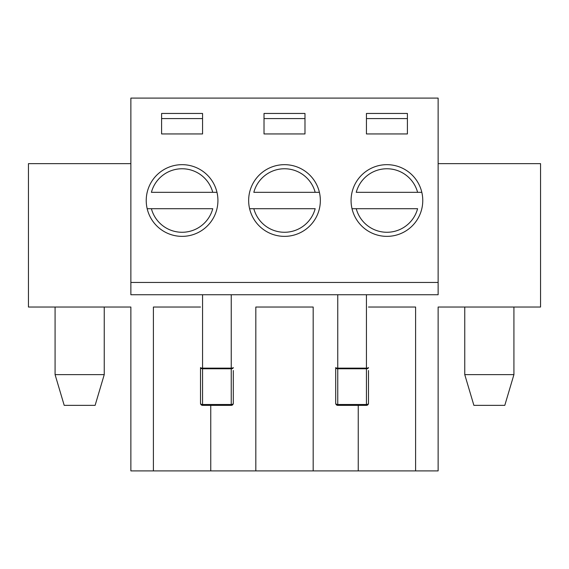 <?xml version="1.0" encoding="UTF-8"?>
<svg xmlns="http://www.w3.org/2000/svg" width="569" height="569" viewBox="0 0 569 569"><rect width="100%" height="100%" fill="white"/><g stroke="black" fill="none" stroke-linecap="round" stroke-linejoin="round"><path stroke-width="0.85" d="M417.596 192.322L356.244 192.322A31.75 31.75 0 0 1 417.596 192.322L421.821 192.322L417.596 192.322M352.019 208.709L417.596 208.709A31.75 31.75 0 0 1 356.244 208.709L352.019 208.709M315.176 192.322L253.824 192.322A31.75 31.75 0 0 1 315.176 192.322L319.401 192.322L315.176 192.322M249.599 208.709L315.176 208.709A31.75 31.75 0 0 1 253.824 208.709L249.599 208.709M212.756 192.322L151.404 192.322A31.75 31.75 0 0 1 212.756 192.322L216.981 192.322L212.756 192.322M147.179 208.709L212.756 208.709A31.75 31.75 0 0 1 151.404 208.709L147.179 208.709M464.759 374.63L473.885 405.356L504.795 405.356L513.921 374.63L464.759 374.63L464.759 307.032M55.079 374.63L64.205 405.356L95.115 405.356L104.241 374.63L55.079 374.63L55.079 307.032M438.13 163.644L540.55 163.644L540.55 307.032L438.13 307.032L438.13 470.904L415.598 470.904L415.598 307.032L368.484 307.032L415.598 307.032M130.87 163.644L28.45 163.644L28.45 307.032L130.87 307.032L130.87 470.904L210.758 470.904L210.758 405.356M200.516 403.307A2.048 2.048 0 0 0 202.564 405.356L202.564 404.502A2.048 1.195 180 0 1 200.516 403.307L200.516 367.581A2.048 1.195 0 0 0 202.564 368.776L202.564 368.136A2.048 0.555 180 0 1 200.516 367.581L200.516 370.533M130.87 282.452L438.13 282.452L438.13 294.742L130.87 294.742L130.87 98.096L438.13 98.096L438.13 282.452M358.242 405.356L358.242 470.904L415.598 470.904M153.402 307.032L200.516 307.032L153.402 307.032L153.402 470.904M255.822 307.032L313.178 307.032L255.822 307.032L255.822 470.904L210.758 470.904M313.178 307.032L313.178 470.904L358.242 470.904M255.822 470.904L313.178 470.904M217.927 200.516A35.847 35.847 0 0 1 164.157 231.562A35.847 35.847 0 0 1 164.157 169.47A35.847 35.847 0 0 1 217.927 200.516M264.016 133.943L264.016 113.459L304.984 113.459L304.984 133.943L264.016 133.943L264.016 118.58L304.984 118.58L304.984 133.943L264.016 133.943M422.767 200.516A35.847 35.847 0 0 1 368.996 231.562A35.847 35.847 0 0 1 368.996 169.47A35.847 35.847 0 0 1 422.767 200.516M366.436 133.943L366.436 113.459L407.404 113.459L407.404 133.943L366.436 133.943L366.436 118.58L407.404 118.58L407.404 133.943L366.436 133.943M320.347 200.516A35.847 35.847 0 0 1 266.577 231.562A35.847 35.847 0 0 1 266.577 169.47A35.847 35.847 0 0 1 320.347 200.516M161.596 133.943L161.596 113.459L202.564 113.459L202.564 133.943L161.596 133.943L161.596 118.58L202.564 118.58L202.564 133.943L161.596 133.943M335.71 370.533L335.71 367.581A2.048 1.195 0 0 0 337.758 368.776L337.758 368.136A2.048 0.555 180 0 1 335.71 367.581L335.71 403.307A2.048 2.048 0 0 0 337.758 405.356L337.758 404.502A2.048 1.195 180 0 1 335.71 403.307M368.484 370.533L368.484 403.307A2.048 1.195 180 0 1 366.436 404.502L366.436 368.776A2.048 1.195 0 0 0 368.484 367.581A2.048 0.555 180 0 1 366.436 368.136L366.436 368.776L337.758 368.776L337.758 404.502L366.436 404.502L366.436 405.356L337.758 405.356M366.436 405.356A2.048 2.048 0 0 0 368.484 403.307M202.564 294.742L202.564 368.136L231.242 368.136L231.242 368.776A2.048 1.195 -0 0 0 233.29 367.581A2.048 0.555 180 0 1 231.242 368.136L231.242 294.742M202.564 405.356L231.242 405.356A2.048 2.048 0 0 0 233.29 403.307L233.29 370.533M233.29 403.307A2.048 1.195 180 0 1 231.242 404.502L231.242 368.776L202.564 368.776L202.564 404.502L231.242 404.502L231.242 405.356M366.436 118.58L366.436 113.459L407.404 113.459L407.404 118.58M161.596 118.58L161.596 113.459L202.564 113.459L202.564 118.58M264.016 118.58L264.016 113.459L304.984 113.459L304.984 118.58M337.758 294.742L337.758 368.136L366.436 368.136L366.436 294.742M513.921 374.63L513.921 307.032M104.241 374.63L104.241 307.032"/></g></svg>
